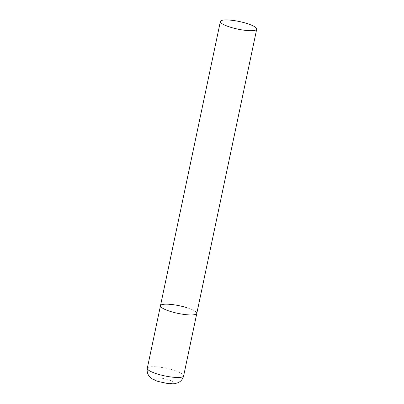 <?xml version="1.0" encoding="UTF-8"?>
<svg xmlns="http://www.w3.org/2000/svg" width="404" height="404" viewBox="0 0 404 404"><rect width="100%" height="100%" fill="white"/><g stroke="black" fill="none" stroke-linecap="round" stroke-linejoin="round"><path stroke-width="0.3" stroke-dasharray="2.02 1.52" d="M186.825 307.671A18.564 3.878 -168.1 0 1 196.804 313.388A18.564 3.878 11.9 0 0 183.234 306.651A18.564 3.878 11.9 0 0 162.403 304.51A18.564 3.878 11.9 0 0 160.474 305.732M147.293 368.266A18.564 3.878 -168.1 0 1 173.644 370.205A18.564 3.878 -168.1 0 1 183.628 375.922M159.408 381.603A9.656 2.015 -168.1 0 1 155.222 377.998A9.656 2.015 -168.1 0 1 167.918 379.639A9.656 2.015 -168.1 0 1 172.109 383.245A9.656 2.015 -168.1 0 1 159.408 381.603"/><path stroke-width="0.61" d="M256.707 29.144A18.564 3.878 11.9 0 0 243.132 22.407A18.564 3.878 11.9 0 0 222.301 20.266A18.564 3.878 11.9 0 0 220.372 21.488A18.564 3.878 11.9 0 0 233.946 28.219A18.564 3.878 11.9 0 0 254.778 30.361A18.564 3.878 11.9 0 0 256.707 29.144L183.628 375.922A18.564 3.878 -168.1 0 1 157.277 373.983A18.564 3.878 -168.1 0 1 147.293 368.266L160.474 305.732A18.564 3.878 11.9 0 0 174.043 312.469A18.564 3.878 11.9 0 0 194.874 314.61A18.564 3.878 11.9 0 0 196.804 313.388A18.564 3.878 -168.1 0 1 170.453 311.449A18.564 3.878 -168.1 0 1 160.474 305.732A18.564 3.878 -168.1 0 1 186.825 307.671M147.293 368.266C146.536 372.882 148.722 375.846 149.823 376.881C152.015 378.957 153.318 379.805 158.56 381.588L167.806 383.548C171.372 383.891 173.836 383.891 175.2 383.548L177.836 382.785C179.265 382.28 182.462 380.452 183.628 375.922M160.474 305.732L220.372 21.488"/></g></svg>
